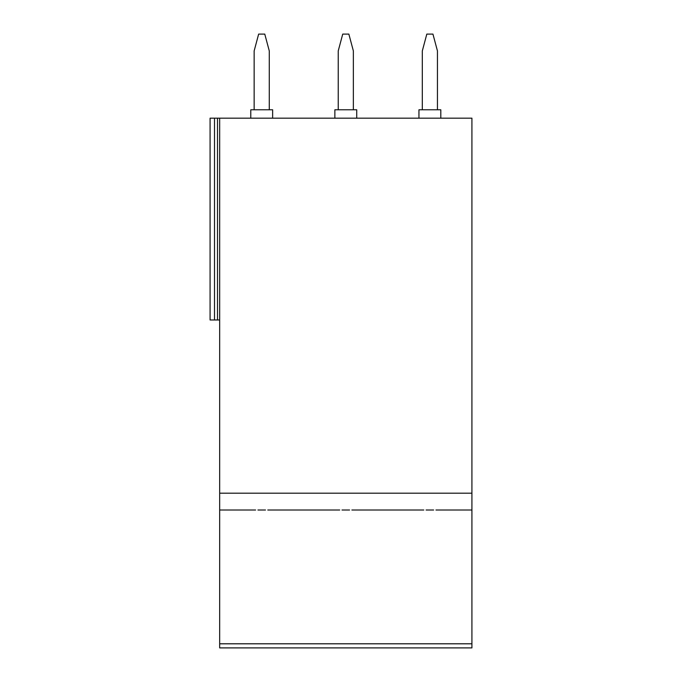 <?xml version="1.0" encoding="UTF-8"?>
<svg xmlns="http://www.w3.org/2000/svg" width="682" height="682" viewBox="0 0 682 682"><rect width="100%" height="100%" fill="white"/><g stroke="black" fill="none" stroke-linecap="round" stroke-linejoin="round"><path stroke-width="1.02" d="M353.361 109.776L353.361 50.92L348.852 34.1L342.731 34.1L338.229 50.92L338.229 109.776M471.918 643.799L471.918 647.9L219.672 647.9L219.672 643.799L471.918 643.799L471.918 118.182L210.082 118.182L210.082 319.977L219.672 319.977M435.96 510.008L471.918 510.008M219.672 118.182L219.672 510.008L255.622 510.008M267.796 510.008L339.713 510.008M351.878 510.008L423.795 510.008M334.862 118.182L334.862 109.776L356.72 109.776L356.72 118.182M219.672 643.799L219.672 510.008M269.279 109.776L269.279 50.92L264.769 34.1L258.649 34.1L254.147 50.92L254.147 109.776M214.506 118.182L214.506 319.977M217.507 118.182L217.507 319.977M418.944 118.182L418.944 109.776L440.802 109.776L440.802 118.182M437.443 109.776L437.443 50.92L432.934 34.1L426.813 34.1L422.311 50.92L422.311 109.776M272.638 118.182L272.638 109.776L250.78 109.776L250.78 118.182M426.097 510.008L433.65 510.008M342.014 510.008L349.568 510.008M257.932 510.008L265.486 510.008M219.672 493.188L471.918 493.188"/></g></svg>
